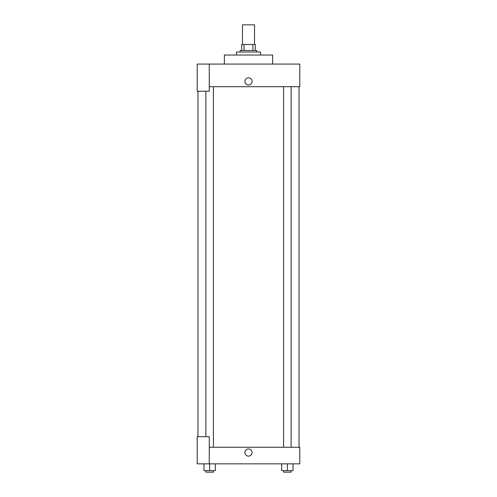 <?xml version="1.0" encoding="UTF-8"?>
<svg xmlns="http://www.w3.org/2000/svg" width="497" height="497" viewBox="0 0 497 497"><rect width="100%" height="100%" fill="white"/><g stroke="black" fill="none" stroke-linecap="round" stroke-linejoin="round"><path stroke-width="0.75" d="M254.532 44.463L254.532 24.85L242.468 24.85L242.468 44.463M244.077 50.495L244.077 44.463L241.71 44.463L241.71 50.495L241.71 44.463M244.077 44.463L255.29 44.463L255.29 50.495M252.923 50.495L252.923 44.463M240.2 52.005L240.2 50.495L256.8 50.495L256.8 52.005M260.571 55.024L260.571 52.005L236.429 52.005L236.429 55.024M272.636 64.076L272.636 55.024L224.364 55.024L224.364 64.076M209.274 64.076L197.21 64.076L197.21 91.231L209.274 91.231L209.274 64.076L299.79 64.076L299.79 86.702L209.274 86.702M244.915 81.421A3.585 3.585 0 0 1 250.289 78.321A3.585 3.585 0 0 1 250.289 84.527A3.585 3.585 0 0 1 244.915 81.421M197.961 436.695L197.961 91.231M283.588 86.702L283.588 447.257M205.87 436.695L205.87 91.231M209.274 447.257L299.79 447.257L299.79 463.85L197.21 463.85L197.21 436.695L209.274 436.695L209.274 463.85M244.915 452.537A3.585 3.585 0 0 1 250.289 449.437A3.585 3.585 0 0 1 250.289 455.643A3.585 3.585 0 0 1 244.915 452.537M281.706 463.85L281.706 470.64L293.019 470.64L293.019 463.85L293.019 470.64M287.359 470.64L287.359 463.85M291.13 470.64L291.13 472.15L283.588 472.15L283.588 470.64M203.981 463.85L203.981 470.64L215.294 470.64L215.294 463.85L215.294 470.64M209.641 470.64L209.641 463.85M213.412 470.64L213.412 472.15L205.87 472.15L205.87 470.64M299.039 447.257L299.039 86.702M291.13 86.702L291.13 447.257M213.412 447.257L213.412 86.702"/></g></svg>
